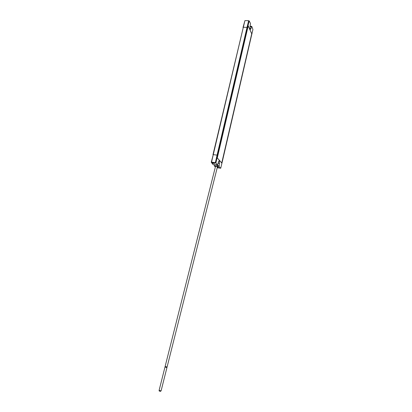 <?xml version="1.0" encoding="UTF-8"?>
<svg xmlns="http://www.w3.org/2000/svg" width="412" height="412" viewBox="0 0 412 412"><rect width="100%" height="100%" fill="white"/><g stroke="black" fill="none" stroke-linecap="round" stroke-linejoin="round"><path stroke-width="0.62" d="M217.175 167.622L218.633 167.725L217.191 167.555M218.025 167.385L217.232 167.401M216.506 164.888L213.014 164.568L211.253 162.246L213.262 154.639L211.547 162.122L215.352 162.694L217.078 155.128L213.262 154.639L243.322 27.238L212.973 154.737M215.394 166.917L214.317 165.959L217.418 166.417L217.412 165.021M214.261 164.764L214.317 165.959M217.418 166.417L219.102 166.86L220.724 168.225L222.475 160.886L252.917 29.463L251.732 26.327L250.918 28.752L249.924 28.711M222.305 160.69L221.759 163.039L217.248 157.945L248.199 25.791L251.758 33.769L222.305 160.69M217.634 155.334L247.545 27.65L247.03 27.403L217.078 155.128L217.634 155.334L215.898 162.946L217.423 165.027L218.442 162.179C218.757 161.041 219.102 160.654 219.467 161.01L219.102 166.86M212.983 162.565L212.087 162.725L212.747 163.301L214.59 163.425L212.983 162.565M217.644 166.639L217.572 165.516L219.035 165.737M220.724 168.225L217.145 167.751M217.258 157.904L221.749 162.951L251.722 33.805L248.199 25.904L217.289 157.904M250.151 26.286L250.213 26.018M248.652 20.688L244.939 20.6L243.322 27.238L247.03 27.403L248.652 20.688L249.178 20.894L250.486 23.438L250.043 26.775L250.192 29.602L250.918 28.752M166.566 367.349L165.191 367.025M166.474 367.447L165.861 367.293M165.809 367.231L165.202 367.077M159.161 390.411L161.02 390.88M160.459 391.364L159.846 391.209M159.799 391.127L159.187 390.973M213.926 162.977L213.241 163.054L212.963 162.699M213.988 163.085L212.783 162.838L213.843 162.905M214.544 163.265L212.159 162.627M165.176 366.536L167.02 366.999M249.178 20.894L247.545 27.65M243.018 27.455L244.939 20.6M215.486 166.536C215.682 166.252 216.336 166.345 217.448 166.814L217.33 167.004M219.555 163.425L218.185 163.245M217.701 164.949L217.572 165.516M215.898 162.946L215.352 162.694M218.576 167.632L217.284 167.19M211.547 162.122L211.253 162.246M217.979 167.37L217.258 167.287M214.245 164.826L217.351 165.284M215.955 164.8L217.423 165.027M250.063 26.667L251.408 26.703M167.076 367.056L217.448 166.814M217.392 166.381L214.286 165.923M217.613 166.597L219.076 166.824M250.311 26.291L251.578 26.322M159.083 390.447L164.98 367.035M161.071 390.952L166.953 367.54M159.259 390.586L159.161 390.983M159.902 390.808L159.815 391.153M159.923 390.813L159.82 391.22M160.587 390.957L160.479 391.39M160.634 390.962L160.556 391.282M165.284 366.665L165.176 367.087M165.923 366.871L165.83 367.252M165.948 366.876L165.84 367.303M166.602 367.025L166.489 367.468M166.649 367.035L166.556 367.396M165.099 366.551L215.517 166.422M219.467 161.01L219.014 160.953M211.33 162.359L212.51 162.534M213.514 162.683L215.976 163.054"/></g></svg>
